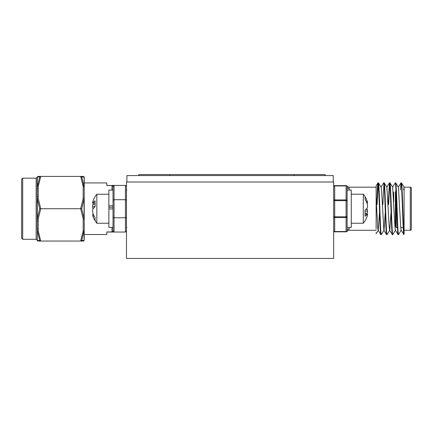 <?xml version="1.0" encoding="UTF-8"?>
<svg xmlns="http://www.w3.org/2000/svg" width="433" height="433" viewBox="0 0 433 433"><rect width="100%" height="100%" fill="white"/><g stroke="black" fill="none" stroke-linecap="round" stroke-linejoin="round"><path stroke-width="0.65" d="M126.479 182.006L333.659 182.006L333.659 258.452L126.479 258.452L126.479 182.006M126.896 182.006L126.896 175.581L333.242 175.581L333.242 182.006M325.178 175.581L325.178 174.548L294.099 174.548L294.099 175.581M169.796 175.581L169.796 174.548L294.099 174.548M138.717 175.581L138.717 174.548L169.796 174.548M394.874 225.82L395.399 225.82A0.417 0.417 0 0 1 395.811 226.237L395.811 191.224M393.738 201.908L393.738 192.052L393.738 201.908M395.811 190.396L395.811 227.065A0.417 0.417 0 0 0 396.227 227.482L397.451 227.482M400.747 227.482L403.204 227.482M404.097 230.275L410.316 230.275A1.034 1.034 0 0 0 411.35 229.241L411.35 188.22A1.034 1.034 0 0 0 410.316 187.186L404.097 187.186L401.488 182.883L401.012 182.834L400.325 189.979M385.229 212.874L384.028 230.221L381.289 234.626C380.326 236.245 379.368 181.216 378.41 182.834L377.939 182.883L377.516 186.304L376.694 204.587M390.983 212.874L389.781 230.221L387.042 234.626L386.572 234.583L383.887 230.221L381.56 190.071L381.148 187.24L378.41 182.834M381.289 234.626L380.813 234.583L378.133 230.221L377.722 227.39L376.131 197.951M380.872 234.626C379.909 236.245 378.956 181.216 377.993 182.834M404.097 187.186L404.097 234.015C403.231 229.36 402.311 181.14 401.429 182.834M404.097 234.015L403.832 234.583L401.153 230.221L400.741 227.39L398.414 187.24L395.675 182.834L395.199 182.883L392.52 187.24M403.892 234.626C402.928 236.245 401.976 181.216 401.012 182.834M401.153 230.221L398.549 234.626C397.591 236.245 396.633 181.216 395.675 182.834M398.549 234.626L398.079 234.583L395.399 230.221L394.988 227.39L392.661 187.24L389.976 182.883L389.446 182.883L388.206 204.587M398.138 234.626C397.175 236.245 396.222 181.216 395.259 182.834M395.399 230.221L392.796 234.626C391.838 236.245 390.88 181.216 389.916 182.834M392.796 234.626L392.325 234.583L389.64 230.221L389.235 227.39L386.902 187.24L384.163 182.834L383.692 182.883L381.008 187.24M392.379 234.626C391.421 236.245 390.463 181.216 389.505 182.834M387.042 234.626C386.079 236.245 385.126 181.216 384.163 182.834M386.626 234.626C385.668 236.245 384.71 181.216 383.752 182.834M389.711 183.446L388.618 204.587M383.957 183.446L382.864 204.587M347.125 216.809A1.034 0.731 180 0 1 346.091 217.539L334.693 217.539L334.693 231.525L346.091 231.525L346.091 200.652L334.693 200.652L334.693 216.809L347.125 216.809L347.125 230.794L347.125 186.666A2.073 1.938 -0 0 0 349.198 188.604L348.781 187.186L376.131 187.186L376.131 229.16M349.198 227.379L348.971 229.918M376.131 230.275L348.781 230.275L346.995 231.292L348.781 230.275M379.47 212.874L378.269 230.221L376.131 233.701L376.131 232.792M376.131 195.11L376.131 185.817L376.131 195.11M347.125 227.379L351.271 227.379L351.271 190.087L347.125 190.087L347.125 186.666L347.125 200.652A1.034 0.731 180 0 0 346.091 199.922L346.091 185.936L334.693 185.936L334.693 199.922L346.091 199.922L346.091 200.652L347.125 200.652M334.693 185.633L334.693 185.936A1.034 0.731 0 0 0 333.659 186.666A1.034 1.034 0 0 1 334.693 185.633L346.091 185.633A1.034 1.034 0 0 1 347.125 186.666L347.125 186.666A1.034 0.731 -0 0 0 346.091 185.936L346.091 185.633M349.198 228.862A2.073 1.938 0 0 0 347.125 230.794L347.125 230.794A1.034 1.034 0 0 1 346.091 231.834L334.693 231.834A1.034 1.034 0 0 1 333.659 230.794A1.034 1.034 0 0 0 334.693 231.834L334.693 231.525A1.034 0.731 180 0 1 333.659 230.794M347.125 230.794A1.034 1.034 0 0 1 346.091 231.834L346.091 231.525A1.034 0.731 180 0 0 347.125 230.794M378.204 183.446L377.111 204.587M404.032 187.24L403.626 189.979M366.599 199.662A22.965 22.965 0 0 0 363.303 194.228L363.303 223.233A22.965 22.965 0 0 0 366.599 217.799A22.906 21.093 -167.1 0 0 367.254 216.04A22.646 15.967 -172.9 0 0 367.606 214.481L367.254 214.449A22.906 8.714 -174.6 0 1 365.057 216.224L365.057 210.07A22.906 8.714 -5.4 0 0 367.254 207.943A22.646 15.94 -7 0 0 367.606 206.341A22.646 22.559 -89.4 0 0 367.254 204.111A22.906 21.093 -167.1 0 0 365.057 199.31L365.057 196.771A22.906 21.093 -12.9 0 1 366.599 199.662A22.906 21.093 -12.9 0 1 367.254 201.421A22.646 15.967 -7.1 0 1 367.606 202.98L366.892 203.045L367.606 202.98M366.599 208.733A22.906 8.714 -174.6 0 1 367.254 209.518A22.646 15.94 -173 0 1 367.606 211.12A22.646 22.559 -90.6 0 1 367.254 213.35A22.906 21.093 -12.9 0 1 366.892 214.416M365.88 209.415L367.254 209.518M365.057 211.028L367.606 211.12M365.057 213.388L367.254 213.35M366.226 201.475L367.254 201.421M365.057 214.254L367.254 214.449M113.013 205.772L113.013 207.25L108.872 207.25L108.872 205.772L113.013 205.772L113.013 209.015L113.013 186.461L111.979 185.53L113.013 186.461L113.013 190.087L108.872 190.087L108.872 209.015L113.013 208.874L108.872 209.015L108.872 227.379L113.013 227.379L113.013 231L113.013 217.269L114.052 217.756L125.446 217.756L126.479 217.269L125.446 217.756L125.446 185.421L111.979 185.421L114.052 185.421L114.052 199.71L125.446 199.71L126.479 200.192M113.013 209.015L113.013 227.379M108.872 194.228L96.835 194.228L96.835 223.233L108.872 223.233M96.835 194.228A22.965 22.965 0 0 0 93.165 200.593A22.906 20.611 11.5 0 0 92.884 201.394A22.646 15.117 6.7 0 0 92.538 202.866A22.646 1.153 5 0 1 92.884 202.779A22.906 9.802 5.5 0 1 95.081 200.76L95.081 206.768A22.906 9.802 174.5 0 0 92.884 209.139A22.646 16.746 172.6 0 0 92.538 210.817A22.646 22.532 59.7 0 0 92.884 213.047A22.906 20.611 11.5 0 0 95.081 217.745L95.081 220.608A22.906 20.611 168.5 0 1 93.165 216.868A22.906 20.611 168.5 0 1 92.884 216.072A22.646 15.117 173.3 0 1 92.538 214.595L93.42 214.519M93.165 208.733A22.906 9.802 5.5 0 1 92.884 208.322A22.646 16.746 7.4 0 1 92.538 206.644A22.646 22.532 120.3 0 1 92.884 204.414A22.906 20.611 168.5 0 1 93.42 202.942M94.096 216.007L92.884 216.072M95.081 203.093L92.538 202.866M95.081 202.969L92.884 202.779M93.452 208.365L92.884 208.322M95.081 206.725L92.538 206.644M95.081 204.365L92.884 204.414M37.189 183.17L37.189 177.449A1.034 1.034 0 0 1 38.223 176.41L40.756 176.41L38.223 186.569L38.223 198.574L40.756 208.733L38.223 218.887L38.223 230.892L40.756 241.051L83.179 241.051L80.652 241.051L83.179 230.892A1.034 0.514 8.2 0 0 84.078 230.724A1.034 0.698 0 0 0 84.218 230.372L84.218 177.449L84.218 182.937L106.799 182.937L106.799 185.53L111.979 185.53L111.979 190.087M81.723 208.733L84.078 218.53A1.034 0.514 171.8 0 1 83.179 218.887L80.652 208.733L83.179 198.574A1.034 0.514 8.2 0 1 84.078 198.936L81.723 208.733L39.684 208.733L37.325 198.936A1.034 0.314 180 0 0 37.189 199.088L37.189 177.449A1.034 1.012 180 0 1 37.325 176.94L37.325 186.737L39.684 177L37.325 176.94A1.034 1.028 90 0 1 38.223 176.41L36.15 178.174L22.684 178.174L22.684 239.292L21.65 238.253L21.65 179.208L22.684 178.174M37.189 230.275L37.189 199.088A1.034 0.52 180 0 1 38.223 198.574A1.034 0.514 171.8 0 0 37.325 198.936L37.325 218.53L39.684 208.733M38.223 228.721A1.034 0.52 180 0 1 37.189 228.202L37.189 230.372A1.034 0.52 180 0 0 38.223 230.892A1.034 0.514 171.8 0 1 37.325 230.724L37.325 240.521L39.684 240.461L37.325 240.521A1.034 1.028 90 0 0 38.223 241.051L38.223 241.051A1.034 1.034 0 0 1 37.189 240.012A1.034 1.012 180 0 0 37.325 240.521M84.218 189.259L84.218 187.088A1.034 0.52 180 0 0 83.179 186.569L80.652 176.41L83.179 176.41A1.034 1.028 90 0 1 84.078 176.94L81.723 177L84.078 186.737A1.034 0.514 171.8 0 0 83.179 186.569L83.179 198.574A1.034 0.52 180 0 1 84.218 199.088A1.034 0.314 180 0 0 84.078 198.936L84.078 218.53A1.034 0.314 180 0 0 84.218 218.373A1.034 0.52 0 0 1 83.179 218.887L83.179 230.892A1.034 0.52 0 0 0 84.218 230.372L84.218 240.012A1.034 1.034 0 0 1 83.179 241.051A1.034 1.028 -90 0 0 84.078 240.521L84.078 230.724L81.723 240.461L84.078 240.521A1.034 1.012 0 0 0 84.218 240.012A1.034 1.034 0 0 1 83.179 241.051A1.034 1.034 0 0 0 84.218 240.012M84.218 177.449L84.218 187.088A1.034 0.698 180 0 0 84.078 186.737L84.078 176.94A1.034 1.012 180 0 1 84.218 177.449A1.034 1.034 0 0 0 83.179 176.41L40.756 176.41L39.684 177L40.756 176.41M21.65 208.733L21.65 236.699M36.15 178.174L36.15 239.292L38.201 241.051L40.756 241.051L39.684 240.461L37.325 230.724A1.034 0.698 180 0 1 37.189 230.372M37.325 186.737A1.034 0.514 8.2 0 1 38.223 186.569A1.034 0.52 180 0 0 37.189 187.088A1.034 0.698 180 0 1 37.325 186.737M37.325 218.53A1.034 0.514 8.2 0 0 38.223 218.887A1.034 0.52 180 0 1 37.189 218.373A1.034 0.314 180 0 0 37.325 218.53M38.223 188.745A1.034 0.52 180 0 0 37.189 189.259M38.223 196.398A1.034 0.52 180 0 0 37.189 196.918M38.223 221.063A1.034 0.52 180 0 1 37.189 220.543M82.903 176.973L83.233 176.962M81.723 177L80.652 176.41M80.652 241.051L81.723 240.461M113.922 232.039L111.979 232.039L114.052 232.039L113.013 231L111.979 231.936L106.799 231.936L106.799 234.524L84.218 234.524M106.799 185.421L111.979 185.53M125.446 217.756L125.446 232.039L126.479 231L125.446 232.039L114.052 232.039L114.052 199.71L113.013 200.192L113.013 186.461L114.052 185.421M111.979 227.379L111.979 232.039L106.799 232.039M126.479 186.461L125.446 185.421L126.479 186.461M395.399 191.64L395.399 225.82M410.316 230.275L410.316 187.186M349.198 188.604L349.198 190.087M334.693 200.652L334.693 199.922A1.034 0.731 180 0 0 333.659 200.652L334.693 200.652M334.693 216.809L333.659 216.809A1.034 0.731 180 0 0 334.693 217.539L334.693 216.809M396.227 227.482L396.227 195.96M348.781 187.186L346.995 186.168L348.781 187.186M376.131 185.817L377.939 182.883M398.273 187.24L400.958 182.883M386.766 187.24L389.446 182.883M363.303 194.228L351.271 194.228M363.303 223.233L351.271 223.233M93.165 216.868A22.965 22.965 0 0 0 96.835 223.233M126.896 227.482L126.479 227.893M36.15 239.292L22.684 239.292M126.896 189.979L126.479 189.567"/></g></svg>
